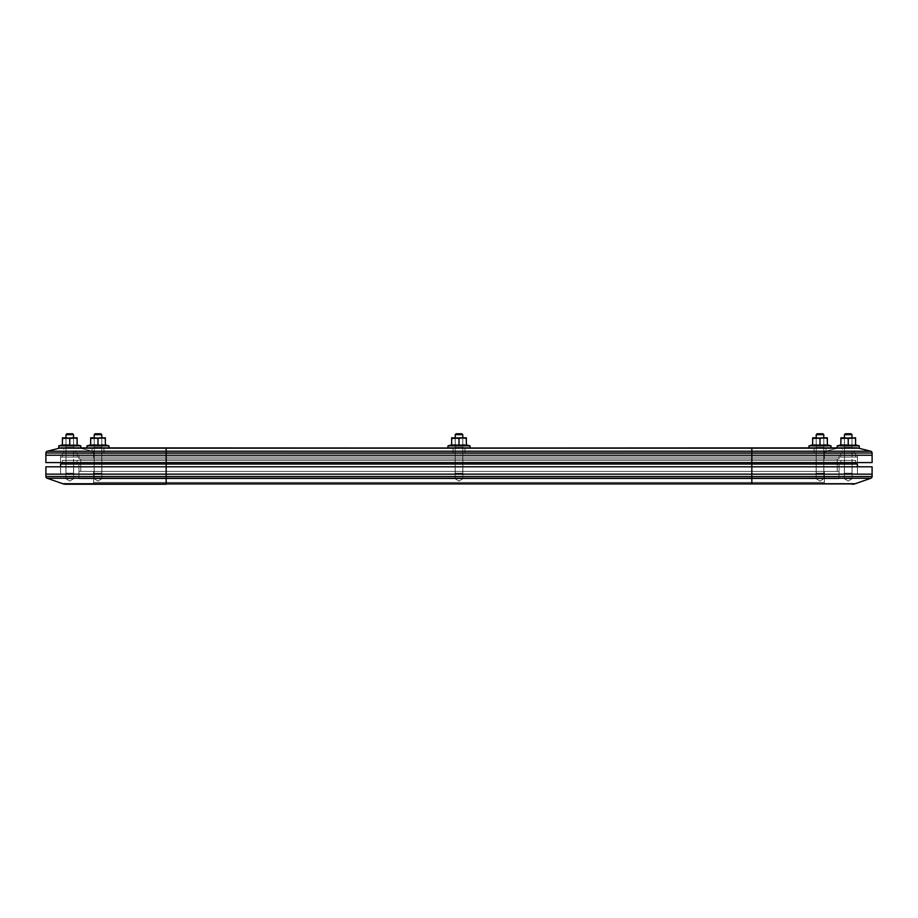 <?xml version="1.0" encoding="UTF-8"?>
<svg xmlns="http://www.w3.org/2000/svg" width="918" height="918" viewBox="0 0 918 918"><rect width="100%" height="100%" fill="white"/><g stroke="black" fill="none" stroke-linecap="round" stroke-linejoin="round"><path stroke-width="0.69" stroke-dasharray="4.59 3.44" d="M852.088 478.737L844.376 478.737L844.376 460.377L852.088 460.377L852.088 478.737L848.232 481.055L844.376 478.737L852.088 478.737L844.376 478.737L848.232 481.055L852.088 478.737L852.088 460.377L844.376 460.377L852.088 460.377L844.376 460.377L844.376 478.737L852.088 478.737M73.624 478.737L65.912 478.737L65.912 460.377L73.624 460.377L73.624 478.737L69.768 481.055L65.912 478.737L73.624 478.737L65.912 478.737L69.768 481.055L73.624 478.737L73.624 460.377L65.912 460.377L73.624 460.377L65.912 460.377L65.912 478.737L73.624 478.737M462.856 478.737L455.144 478.737L455.144 460.377L462.856 460.377L462.856 478.737L459 481.055L455.144 478.737L462.856 478.737L455.144 478.737L455.144 460.377L462.856 460.377L462.856 478.737L459 481.055L455.144 478.737L462.856 478.737L455.144 478.737L459 481.055L462.856 478.737L462.856 460.377L455.144 460.377L462.856 460.377L455.144 460.377L462.856 460.377L455.144 460.377L455.144 478.737L462.856 478.737L455.144 478.737L459 481.055L462.856 478.737L462.856 460.377L455.144 460.377L455.144 478.737L462.856 478.737M101.852 478.737L94.141 478.737L94.141 460.377L101.852 460.377L101.852 478.737L97.996 481.055L94.141 478.737L101.852 478.737L94.141 478.737L94.141 460.377L101.852 460.377L101.852 478.737L97.996 481.055L94.141 478.737L101.852 478.737L94.141 478.737L97.996 481.055L101.852 478.737L101.852 460.377L94.141 460.377L101.852 460.377L94.141 460.377L101.852 460.377L94.141 460.377L94.141 478.737L101.852 478.737L94.141 478.737L97.996 481.055L101.852 478.737L101.852 460.377L94.141 460.377L94.141 478.737L101.852 478.737M823.859 478.737L816.148 478.737L816.148 460.377L823.859 460.377L823.859 478.737L820.004 481.055L816.148 478.737L823.859 478.737L816.148 478.737L816.148 460.377L823.859 460.377L823.859 478.737L820.004 481.055L816.148 478.737L823.859 478.737L816.148 478.737L820.004 481.055L823.859 478.737L823.859 460.377L816.148 460.377L823.859 460.377L816.148 460.377L823.859 460.377L816.148 460.377L816.148 478.737L823.859 478.737L816.148 478.737L820.004 481.055L823.859 478.737L823.859 460.377L816.148 460.377L816.148 478.737L823.859 478.737M166.158 483.729L62.791 483.729L47.128 478.255A1.836 1.836 0 0 1 45.9 476.511L166.158 476.511L166.158 478.255L166.158 476.511L751.842 476.511L751.842 478.255L751.842 476.511L872.1 476.511A1.836 1.836 0 0 1 870.872 478.255L47.128 478.255A1.836 1.836 0 0 1 45.9 476.511L45.9 474.147L857.412 474.147L857.412 466.803L751.842 466.803L751.842 474.147L751.842 466.803L751.842 474.147L751.842 466.803L166.158 466.803L166.158 474.147L166.158 466.803L166.158 474.147L751.842 474.147L751.842 466.803L60.588 466.803L60.588 474.147L166.158 474.147L166.158 466.803L166.158 474.147L792.245 474.147L60.588 474.147L60.588 466.803L60.588 474.147L872.1 474.147L872.1 466.803L872.1 474.147L45.9 474.147L751.842 474.147L751.842 466.803L872.1 466.803L60.588 466.803L60.588 474.147L166.158 474.147L60.588 474.147L60.588 464.049L751.842 464.049L751.842 482.409L166.158 482.409L166.158 478.737L839.052 478.737L839.052 464.049L751.842 464.049L840.888 464.049L840.888 460.377L751.842 460.377L751.842 478.737L93.636 478.737L93.636 482.409L93.636 478.737L93.636 482.409L166.158 482.409L166.158 464.049L855.576 464.049L855.576 460.377L853.579 460.377L855.576 460.377L855.576 462.58L855.576 460.377L751.842 460.377L751.842 464.049L78.948 464.049L78.948 478.737L78.948 464.049L78.948 478.737L166.158 478.737L166.158 482.409L93.636 482.409L93.636 478.737L166.158 478.737L166.158 460.377L751.842 460.377L751.842 462.58L751.842 460.377L77.112 460.377L77.112 464.049L77.112 460.377L77.112 464.049L166.158 464.049L166.158 460.377L166.158 462.58L166.158 460.377L62.424 460.377L62.424 464.049L166.158 464.049L166.158 482.409L751.842 482.409L751.842 478.737L78.948 478.737L78.948 464.049L166.158 464.049L77.112 464.049L77.112 460.377L166.158 460.377L166.158 464.049L62.424 464.049L62.424 460.377L166.158 460.377L166.158 464.049L857.412 464.049L857.412 474.147L751.842 474.147L751.842 464.049L857.412 464.049L857.412 474.147L857.412 466.803L855.381 466.803L857.412 466.803L857.412 474.147L855.381 474.147L857.412 474.147L857.412 466.803L857.412 474.147L751.842 474.147L872.1 474.147L872.1 476.511L751.842 476.511L751.842 474.147L166.158 474.147L166.158 464.049L751.842 464.049L751.842 460.377L855.576 460.377L855.576 464.049L751.842 464.049L751.842 460.377L840.888 460.377L840.888 464.049L751.842 464.049L839.052 464.049L839.052 478.737L751.842 478.737L751.842 464.049L751.842 476.511L166.158 476.511L166.158 474.147L751.842 474.147L751.842 466.803L751.842 474.147L857.412 474.147L857.412 466.803L166.158 466.803L166.158 474.147L60.588 474.147L60.588 464.049L166.158 464.049L166.158 460.377L751.842 460.377L751.842 464.049L166.158 464.049L751.842 464.049L751.842 460.377L166.158 460.377L166.158 478.737L824.364 478.737L824.364 482.409L751.842 482.409L751.842 464.049L166.158 464.049L166.158 476.511L45.9 476.511L45.9 474.147L166.158 474.147L166.158 466.803L45.9 466.803L166.158 466.803L60.588 466.803L60.588 474.147L60.588 466.803L751.842 466.803L166.158 466.803L166.158 474.147L872.1 474.147L872.1 476.511A1.836 1.836 0 0 1 870.872 478.255L855.209 483.729L751.842 483.729L751.842 478.255L870.872 478.255L855.209 483.729L166.158 483.729L166.158 478.255L751.842 478.255L751.842 484.245L65.821 484.245L826.2 484.245L62.791 483.729L47.128 478.255L166.158 478.255L166.158 483.729L751.842 483.729M824.364 482.409L824.364 478.737L751.842 478.737L751.842 482.409L824.364 482.409L824.364 478.737L839.052 478.737L839.052 464.049L837.377 464.049L839.052 464.049L839.052 478.737L78.948 478.737L824.364 478.737L824.364 482.409L751.842 482.409L751.842 484.245L166.158 484.245L826.2 484.245A1.836 1.836 0 0 1 824.364 482.409A1.836 1.836 0 0 0 826.2 484.245A1.836 1.836 0 0 1 824.364 482.409A1.836 1.836 0 0 0 826.2 484.245L751.842 484.245L751.842 482.409L166.158 482.409L166.158 484.245L166.158 482.409L93.636 482.409A1.836 1.836 0 0 1 91.8 484.245L166.158 484.245L166.158 482.409L824.364 482.409M792.245 474.147L855.381 474.147L792.245 474.147M855.576 464.049L62.424 464.049L855.576 464.049M853.579 460.377L62.424 460.377L853.579 460.377M840.888 460.377L77.112 460.377L840.888 460.377L840.888 464.049L840.888 460.377M751.842 464.049L77.112 464.049L751.842 464.049M751.842 484.245L852.179 484.245L751.842 484.245L751.842 482.409L751.842 484.245L91.8 484.245A1.836 1.836 0 0 0 93.636 482.409A1.836 1.836 0 0 1 91.8 484.245A1.836 1.836 0 0 0 93.636 482.409L166.158 482.409L166.158 484.245M852.179 484.245A9.18 9.18 0 0 0 855.209 483.729M62.791 483.729A9.18 9.18 0 0 0 65.821 484.245M772.44 466.803L855.381 466.803L772.44 466.803M45.9 474.147L45.9 466.803L45.9 474.147M166.158 478.737L839.052 478.737L78.948 478.737L751.842 478.737L166.158 478.737L166.158 471.393L78.948 471.393L839.052 471.393L78.948 471.393L78.948 478.737L166.158 478.737L78.948 478.737L78.948 471.393L78.948 478.737L78.948 471.393L166.158 471.393L166.158 478.737L765.991 478.737L751.842 478.737L751.842 471.393L166.158 471.393L166.158 478.737L166.158 471.393L839.052 471.393L839.052 478.737L751.842 478.737L751.842 471.393L751.842 478.737L839.052 478.737L839.052 471.393L839.052 478.737L839.052 471.393L751.842 471.393L751.842 478.737L166.158 478.737L166.158 471.393L824.364 471.393L824.364 478.737L751.842 478.737L751.842 471.393L751.842 478.737L824.364 478.737L824.364 471.393L824.364 478.737L824.364 471.393L751.842 471.393L751.842 478.737L166.158 478.737L166.158 471.393L93.636 471.393L152.009 471.393L93.636 471.393L93.636 478.737L166.158 478.737L93.636 478.737L93.636 471.393L93.636 478.737L93.636 471.393L166.158 471.393L166.158 478.737L751.842 478.737L751.842 471.393L166.158 471.393L166.158 478.737M854.199 453.4L842.265 453.4L842.265 447.892L854.199 447.892L854.199 453.4L854.199 447.892L842.265 447.892L854.199 447.892L842.265 447.892L842.265 453.4L854.199 453.4M464.967 453.4L453.033 453.4L453.033 447.892L464.967 447.892L464.967 453.4L453.033 453.4L453.033 447.892L464.967 447.892L464.967 453.4L463.223 453.4L464.967 453.4L464.967 447.892L453.033 447.892L464.967 447.892L453.033 447.892L464.967 447.892L453.033 447.892L453.033 453.4L464.967 453.4L464.967 447.892L453.033 447.892L453.033 453.4L464.967 453.4M825.97 453.4L814.036 453.4L814.036 447.892L825.97 447.892L825.97 453.4L814.036 453.4L814.036 447.892L825.97 447.892L825.97 453.4L824.215 453.4L825.97 453.4L825.97 447.892L814.036 447.892L825.97 447.892L814.036 447.892L825.97 447.892L814.036 447.892L814.036 453.4L825.97 453.4L825.97 447.892L814.036 447.892L814.036 453.4L825.97 453.4M103.963 453.4L92.029 453.4L92.029 447.892L103.963 447.892L103.963 453.4L92.029 453.4L92.029 447.892L103.963 447.892L103.963 453.4L102.219 453.4L103.963 453.4L103.963 447.892L92.029 447.892L103.963 447.892L92.029 447.892L103.963 447.892L92.029 447.892L92.029 453.4L103.963 453.4L103.963 447.892L92.029 447.892L92.029 453.4L103.963 453.4M75.735 453.4L63.801 453.4L63.801 447.892L75.735 447.892L75.735 453.4L75.735 447.892L63.801 447.892L75.735 447.892L63.801 447.892L63.801 453.4L75.735 453.4M751.842 448.168L858.514 448.168L870.712 451.22A1.836 1.836 0 0 1 872.1 452.999L872.1 455.236L751.842 455.236L751.842 452.999L872.1 452.999L872.1 455.236L751.842 455.236L751.842 452.999L824.364 452.999L824.364 455.236L751.842 455.236L839.052 455.236L839.052 457.072L751.842 457.072L751.842 455.236L857.412 455.236L857.412 457.072L751.842 457.072L751.842 453.4L840.796 453.4L840.796 457.072L751.842 457.072L751.842 453.4L855.668 453.4L855.668 457.072L751.842 457.072L751.842 455.236L166.158 455.236L166.158 452.999L751.842 452.999L751.842 455.236L751.842 452.999L166.158 452.999L166.158 455.236L751.842 455.236L166.158 455.236L166.158 457.072L751.842 457.072L751.842 455.236L751.842 457.072L166.158 457.072L166.158 453.4L751.842 453.4L751.842 457.072L751.842 453.4L166.158 453.4L166.158 457.072L751.842 457.072L166.158 457.072L166.158 455.236L751.842 455.236L45.9 455.236L45.9 452.999L166.158 452.999L166.158 455.236L93.636 455.236L93.636 452.999L166.158 452.999L166.158 457.072L78.948 457.072L78.948 455.236L166.158 455.236L166.158 457.072L77.204 457.072L77.204 453.4L166.158 453.4L166.158 457.072L62.332 457.072L62.332 453.4L166.158 453.4L166.158 457.072L60.588 457.072L60.588 455.236L166.158 455.236L166.158 452.999L93.636 452.999L93.636 455.236L93.636 452.999L93.636 455.236L166.158 455.236L78.948 455.236L78.948 457.072L78.948 455.236L78.948 457.072L166.158 457.072L166.158 455.236L60.588 455.236L60.588 457.072L60.588 455.236L60.588 457.072L166.158 457.072L166.158 453.4L77.204 453.4L77.204 457.072L77.204 453.4L77.204 457.072L166.158 457.072L166.158 453.4L62.332 453.4L62.332 457.072L62.332 453.4L62.332 457.072L166.158 457.072L166.158 452.999L751.842 452.999L751.842 457.072L166.158 457.072L166.158 455.236L751.842 455.236L166.158 455.236L166.158 457.072L751.842 457.072L751.842 453.4L166.158 453.4L166.158 457.072L166.158 453.4L751.842 453.4L751.842 457.072L166.158 457.072L751.842 457.072L751.842 455.236L824.364 455.236L824.364 452.999L751.842 452.999L751.842 457.072L839.052 457.072L839.052 455.236L751.842 455.236L751.842 457.072L840.796 457.072L840.796 453.4L751.842 453.4L751.842 457.072L855.668 457.072L855.668 453.4L751.842 453.4L751.842 457.072L857.412 457.072L857.412 455.236L45.9 455.236L857.412 455.236L78.948 455.236L824.353 455.236L824.364 452.999L824.364 455.236L45.9 455.236L45.9 452.999A1.836 1.836 0 0 1 47.288 451.22L59.486 448.168L858.514 448.168L870.712 451.22L751.842 451.22L751.842 448.168L837.95 448.168L825.752 451.22L751.842 451.22L751.842 448.168L751.842 451.22L166.158 451.22L166.158 448.168L166.158 451.22L751.842 451.22L751.842 448.168L166.158 448.168L166.158 451.22L47.288 451.22L166.158 451.22L92.248 451.22L80.05 448.168L166.158 448.168L166.158 451.22L166.158 448.168L80.05 448.168L92.248 451.22L80.05 448.168L92.248 451.22L166.158 451.22L166.158 448.168L751.842 448.168L751.842 451.22L92.248 451.22A1.836 1.836 0 0 1 93.636 452.999L166.158 452.999L166.158 451.22L166.158 452.999L751.842 452.999L751.842 451.22L825.752 451.22L837.95 448.168L751.842 448.168L751.842 451.22L166.158 451.22L166.158 452.999L93.636 452.999A1.836 1.836 0 0 0 92.248 451.22A1.836 1.836 0 0 1 93.636 452.999A1.836 1.836 0 0 0 92.248 451.22L751.842 451.22L751.842 452.999L824.364 452.999A1.836 1.836 0 0 1 825.752 451.22L837.95 448.168L825.752 451.22L751.842 451.22L751.842 452.999L166.158 452.999L166.158 451.22L166.158 452.999L45.9 452.999A1.836 1.836 0 0 1 47.288 451.22L59.486 448.168L856.287 447.892L77.823 447.892L837.95 448.168A9.18 9.18 0 0 1 840.177 447.892L751.842 447.892L840.177 447.892A9.18 9.18 0 0 0 837.95 448.168L77.823 447.892A9.18 9.18 0 0 1 80.05 448.168A9.18 9.18 0 0 0 77.823 447.892L751.842 447.892L166.158 448.168M166.158 447.892L751.842 447.892M92.305 447.892L109.013 447.892L86.98 447.892L86.98 445.873L109.013 445.873L86.98 445.873L86.98 447.892L109.013 447.892L109.013 445.873L86.98 445.873L109.013 445.873L105.34 445.196L105.34 438.448L105.34 445.196L103.504 444.966L105.34 445.196L103.504 444.966L105.34 445.196L105.34 437.84L105.34 445.196L109.013 445.873L86.98 445.873L90.653 444.886L86.98 445.873L109.013 445.873L109.013 447.892L87.199 447.892L100.154 447.892M824.605 437.84L820.004 438.448L820.004 445.196L821.84 444.966L812.659 445.196L820.004 445.196L820.004 438.448L816.332 437.794L825.523 437.966L814.805 437.794L820.004 438.448L827.347 437.794L820.004 438.448L820.004 445.196L820.004 438.448L812.659 437.794L827.347 437.794L827.347 445.196L827.347 438.448L816.332 437.794L827.347 437.794L812.659 438.448L812.659 445.196L808.987 445.873L831.019 445.873L808.987 445.873L808.987 447.892L831.019 447.892L831.019 445.873L808.987 445.873L831.019 445.873L831.019 447.892L808.987 447.892L825.695 447.892M824.364 455.236L751.842 455.236L839.052 455.236L839.052 457.072L839.052 455.236L813.509 455.236L824.364 455.236L824.364 458.908L78.948 458.908L824.364 458.908L751.842 458.908L751.842 455.236L60.588 455.236L751.842 455.236L166.158 455.236L166.158 462.58L45.9 462.58L45.9 455.236L45.9 462.58L857.412 462.58L166.158 462.58L166.158 455.236L166.158 462.58L60.588 462.58L751.842 462.58L751.842 455.236L857.412 455.236L857.412 457.072L60.588 457.072L857.412 457.072L857.412 455.236L751.842 455.236L872.1 455.236L60.588 455.236L60.588 462.58L60.588 455.236L60.588 462.58L60.588 455.236L166.158 455.236L166.158 462.58L166.158 455.236L166.158 462.58L751.842 462.58L751.842 455.236L166.158 455.236L857.412 455.236L857.412 462.58L751.842 462.58L751.842 455.236L751.842 462.58L751.842 455.236L751.842 462.58L857.412 462.58L857.412 455.236L857.412 462.58L857.412 455.236L78.948 455.236L822.976 455.236L78.948 455.236L78.948 458.908L166.158 458.908L166.158 455.236L166.158 458.908L78.948 458.908L78.948 455.236L78.948 458.908L78.948 455.236L166.158 455.236L166.158 458.908L751.842 458.908L751.842 455.236L839.052 455.236L839.052 458.908L751.842 458.908L839.052 458.908L839.052 455.236L839.052 458.908L839.052 455.236L751.842 455.236L751.842 458.908L166.158 458.908L166.158 455.236L751.842 455.236L751.842 458.908L751.842 455.236L824.364 455.236L824.364 458.908L824.364 455.236L751.842 455.236L751.842 458.908L824.364 458.908L824.364 455.236M840.796 457.072L840.796 453.4L840.796 457.072M855.668 453.4L62.332 453.4L855.668 453.4L855.668 457.072L855.668 453.4M840.796 453.4L77.204 453.4L840.796 453.4M751.842 457.072L62.332 457.072L751.842 457.072M61.713 447.892A9.18 9.18 0 0 0 59.486 448.168M858.514 448.168A9.18 9.18 0 0 0 856.287 447.892M824.364 452.999A1.836 1.836 0 0 1 825.752 451.22A1.836 1.836 0 0 0 824.364 452.999L751.842 452.999L751.842 451.22L825.752 451.22A1.836 1.836 0 0 0 824.364 452.999M751.842 452.999L166.158 452.999L166.158 451.22L751.842 451.22L751.842 452.999L751.842 451.22L870.712 451.22A1.836 1.836 0 0 1 872.1 452.999L751.842 452.999M872.1 462.58L751.842 462.58L872.1 462.58L872.1 455.236L872.1 462.58M93.636 455.236L152.009 455.236L93.636 455.236L93.636 458.908L166.158 458.908L166.158 455.236L751.842 455.236L751.842 458.908L166.158 458.908L166.158 455.236L93.636 455.236L93.636 458.908L93.636 455.236L166.158 455.236L166.158 458.908L93.636 458.908L93.636 455.236M751.842 455.236L166.158 455.236L166.158 458.908L751.842 458.908L751.842 455.236M855.576 444.966L855.576 438.448L855.576 444.966M842.724 444.966L840.888 445.196L840.888 438.448L844.56 437.794L840.888 437.794L848.232 438.448L851.904 437.794L848.232 438.448L844.56 437.794L855.576 437.794L840.888 438.448L840.888 445.196L855.576 445.196L848.232 445.196L848.232 438.448L848.232 445.196L844.434 444.886M844.434 447.364L852.948 447.892L843.516 447.892L844.434 447.364L844.434 438.322L843.516 437.794L852.948 437.794L844.434 438.322L852.03 438.322L852.03 447.364L844.434 447.364L852.03 447.364L852.03 438.322L844.434 438.322L844.434 447.364L843.516 447.892L848.232 447.892L837.216 447.892L852.948 447.892L843.516 447.892L852.948 447.892L844.434 447.364M843.516 437.794L852.948 437.794L843.516 437.794M837.216 447.892L856.024 447.892M855.576 437.794L855.576 438.448M859.248 445.873L837.216 445.873L859.248 445.873M844.445 473.229L845.363 474.147L851.101 474.147L852.019 473.229L844.445 473.229L852.019 473.229L852.019 437.794L852.019 473.229L844.445 473.229L844.445 437.794L844.445 473.229L852.019 473.229L851.101 474.147L845.363 474.147L851.055 474.147L845.363 474.147L844.445 473.229M844.445 434.673L852.019 434.673L844.445 434.673M851.101 433.755L845.363 433.755L851.101 433.755M816.205 447.364L824.708 447.892L815.287 447.892L816.205 447.364L816.205 438.322L823.79 438.322L823.79 447.364L816.205 447.364L823.79 447.364L823.79 438.322L816.205 438.322L816.205 447.364L815.287 447.892L824.708 447.892L815.287 447.892L824.708 447.892L815.287 447.892L816.205 447.364L816.205 438.322L824.708 437.794L815.287 437.794L824.708 437.794L816.205 438.322L823.79 438.322L823.79 447.364L816.205 447.364L823.79 447.364L823.79 438.322L816.205 438.322L816.205 447.364L815.287 447.892L824.708 447.892L815.287 447.892L824.708 447.892L816.205 447.364M820.921 437.794L824.708 437.794L820.921 437.794M831.019 447.892L817.846 447.892M827.347 444.886L825.511 444.966L827.347 445.196L825.511 444.966L827.347 445.196L827.347 437.84L827.347 445.196L831.019 445.873L827.347 444.886M823.79 444.886L814.495 444.966L820.004 445.196L820.004 438.448L820.004 445.196L825.511 444.966M812.659 438.448L812.659 445.196L812.659 437.966L812.659 445.196L812.659 438.448L814.473 437.966L812.659 438.448L814.473 437.966L812.659 438.448L812.659 445.196L814.495 444.966L808.987 445.873L831.019 445.873L808.987 445.873L808.987 447.892M466.344 444.966L466.344 438.448L466.344 445.196L464.508 444.966L466.344 445.196L464.508 444.966L466.344 445.196L466.344 437.84L466.344 444.966M463.601 437.84L459 438.448L459 445.196L460.836 444.966L451.656 445.196L459 445.196L459 438.448L453.469 437.966L466.344 437.794L464.198 437.794L466.344 437.794L466.344 438.448L453.802 437.794L459 438.448L464.198 437.794L459 438.448L459 445.196L459 438.448L451.656 437.794L466.344 438.448L462.672 437.794L451.656 438.448L451.656 445.196L447.984 445.873L470.016 445.873L447.984 445.873L447.984 447.892L470.016 447.892L451.208 447.892M455.202 447.364L463.716 447.892L454.284 447.892L455.202 447.364L455.202 438.322L462.798 438.322L462.798 447.364L455.202 447.364L462.798 447.364L462.798 438.322L455.202 438.322L455.202 447.364L454.284 447.892L463.716 447.892L454.284 447.892L463.716 447.892L454.284 447.892L455.202 447.364L455.202 438.322L463.716 437.794L454.284 437.794L463.716 437.794L455.202 438.322L462.798 438.322L462.798 447.364L455.202 447.364L462.798 447.364L462.798 438.322L455.202 438.322L455.202 447.364L454.284 447.892L459 447.892L452.884 447.892L463.716 447.892L454.284 447.892L463.716 447.892L455.202 447.364M459.918 437.794L463.716 437.794L459.918 437.794M466.792 447.892L447.984 447.892L447.984 445.873L470.016 445.873L447.984 445.873L451.656 445.196L451.656 437.794L451.656 445.196L451.656 437.966L451.656 445.196L455.328 444.886L451.656 445.196L451.656 438.448L453.469 437.966L451.656 438.448M462.798 444.886L455.328 444.886L459 445.196L459 438.448L459 445.196L464.508 444.966M454.399 437.84L466.344 437.978M90.653 445.196L105.34 445.196L97.996 445.196L97.996 438.448L97.996 445.196L99.832 444.966L90.653 445.196L90.653 438.448L90.653 445.196L92.488 444.966L90.653 445.196L90.653 437.794L94.325 437.794L90.653 437.794L90.653 445.196L94.325 444.886L90.653 445.196L90.653 437.966L90.653 445.196M102.609 437.84L97.996 438.448L97.996 445.196L97.996 438.448L94.325 437.794L105.34 437.794L103.195 437.794L105.34 437.794L105.34 438.448L92.81 437.794L97.996 438.448L103.195 437.794L97.996 438.448L94.325 437.794L105.34 438.448L94.325 437.794L105.34 437.794L93.292 437.794L102.713 437.794L101.795 438.322L101.795 447.364L94.21 447.364L94.21 438.322L101.795 438.322L94.21 438.322L94.21 447.364L101.795 447.364L101.795 438.322L102.713 437.794L90.653 438.448M98.915 437.794L93.292 437.794L98.915 437.794M93.292 447.892L102.713 447.892L93.292 447.892L102.713 447.892L93.292 447.892L102.713 447.892L93.292 447.892L102.713 447.892L94.21 447.364L94.21 438.322L101.795 438.322L101.795 447.364L101.795 438.322L94.21 438.322L94.21 447.364L101.795 447.364L93.292 447.892M101.795 444.886L97.996 445.196L97.996 438.448L97.996 445.196L94.21 444.886L103.504 444.966M93.395 437.84L105.34 437.978M58.752 447.892L61.976 447.892M77.112 444.966L77.112 438.448L77.112 444.966M64.26 444.966L62.424 445.196L62.424 438.448L66.096 437.794L62.424 437.794L69.768 438.448L73.44 437.794L69.768 438.448L66.096 437.794L77.112 437.794L62.424 438.448L62.424 445.196L77.112 445.196L69.768 445.196L69.768 438.448L69.768 445.196L65.97 444.886M73.566 438.322L65.052 437.794L74.484 437.794L73.566 438.322L73.566 447.364L65.97 447.364L65.97 438.322L73.566 438.322L65.97 438.322L65.97 447.364L73.566 447.364L73.566 438.322L74.484 437.794L65.052 437.794L74.392 437.794L65.052 437.794L73.566 438.322M65.052 447.892L74.484 447.892L65.052 447.892M77.112 437.794L77.112 438.448M80.784 445.873L58.752 445.873L80.784 445.873M92.81 437.794L90.905 437.794L92.81 437.794M93.292 437.794L102.713 437.794L93.292 437.794M470.016 447.892L470.016 445.873L466.344 444.886L470.016 445.873L447.984 445.873L470.016 445.873L470.016 447.892L447.984 447.892M453.802 437.794L451.908 437.794L453.802 437.794M454.284 437.794L463.716 437.794L454.284 437.794M465.116 447.892L461.146 447.892L465.116 447.892M814.805 437.794L812.912 437.794L814.805 437.794M815.287 437.794L824.708 437.794L815.287 437.794M830.801 447.892L822.149 447.892L830.801 447.892M815.391 437.84L827.347 437.978M816.205 473.229L817.123 474.147L822.872 474.147L823.79 473.229L816.205 473.229L823.79 473.229L823.79 437.794L823.79 473.229L816.205 473.229L816.205 437.794L816.205 473.229L823.79 473.229L822.872 474.147L817.123 474.147L822.815 474.147L817.123 474.147L816.205 473.229L817.123 474.147L822.872 474.147L823.79 473.229L816.205 473.229L823.79 473.229L823.79 434.673L816.205 434.673L823.79 434.673L822.872 433.755L817.123 433.755L822.872 433.755L817.123 433.755L816.205 434.673L823.79 434.673L816.205 434.673L816.205 473.229L816.205 434.673L823.79 434.673L823.79 473.229L816.205 473.229L823.79 473.229L822.872 474.147L817.123 474.147L822.815 474.147L817.123 474.147L816.205 473.229M455.213 473.229L456.131 474.147L461.869 474.147L462.787 473.229L455.213 473.229L462.787 473.229L462.787 437.794L462.787 473.229L455.213 473.229L455.213 437.794L455.213 473.229L462.787 473.229L461.869 474.147L456.131 474.147L461.823 474.147L456.131 474.147L455.213 473.229L456.131 474.147L461.869 474.147L462.787 473.229L455.213 473.229L462.787 473.229L462.787 434.673L455.213 434.673L462.787 434.673L461.869 433.755L456.131 433.755L461.869 433.755L456.131 433.755L455.213 434.673L462.787 434.673L455.213 434.673L455.213 473.229L455.213 434.673L462.787 434.673L462.787 473.229L455.213 473.229L462.787 473.229L461.869 474.147L456.131 474.147L461.823 474.147L456.131 474.147L455.213 473.229M94.21 473.229L95.128 474.147L100.877 474.147L101.795 473.229L94.21 473.229L101.795 473.229L101.795 437.794L101.795 473.229L94.21 473.229L94.21 437.794L94.21 473.229L101.795 473.229L100.877 474.147L95.128 474.147L100.819 474.147L95.128 474.147L94.21 473.229L95.128 474.147L100.877 474.147L101.795 473.229L94.21 473.229L101.795 473.229L101.795 434.673L94.21 434.673L101.795 434.673L100.877 433.755L95.128 433.755L100.877 433.755L95.128 433.755L94.21 434.673L101.795 434.673L94.21 434.673L94.21 473.229L94.21 434.673L101.795 434.673L101.795 473.229L94.21 473.229L101.795 473.229L100.877 474.147L95.128 474.147L100.819 474.147L95.128 474.147L94.21 473.229M65.981 473.229L66.899 474.147L72.637 474.147L73.555 473.229L65.981 473.229L73.555 473.229L73.555 437.794L73.555 473.229L65.981 473.229L65.981 437.794L65.981 473.229L73.555 473.229L72.637 474.147L66.899 474.147L72.591 474.147L66.899 474.147L65.981 473.229M65.981 434.673L73.555 434.673L65.981 434.673M72.637 433.755L66.899 433.755L72.637 433.755M100.877 433.755L95.128 433.755L100.877 433.755L101.795 434.673L94.21 434.673L95.128 433.755L100.877 433.755M461.869 433.755L456.131 433.755L461.869 433.755L462.787 434.673L455.213 434.673L456.131 433.755L461.869 433.755M822.872 433.755L817.123 433.755L822.872 433.755L823.79 434.673L816.205 434.673L817.123 433.755L822.872 433.755M837.216 471.393L837.216 458.908L751.842 458.908L751.842 471.393L166.158 471.393L166.158 458.908L751.842 458.908L751.842 471.393L751.842 458.908L80.784 458.908L80.784 471.393L166.158 471.393L166.158 458.908L166.158 471.393L80.784 471.393L80.784 458.908L80.784 471.393L80.784 458.908L166.158 458.908L166.158 471.393L751.842 471.393L751.842 458.908L837.216 458.908L837.216 471.393L837.216 458.908L837.216 471.393L80.784 471.393L837.216 471.393M837.216 458.908L80.784 458.908L837.216 458.908"/><path stroke-width="1.38" d="M60.588 466.803L60.588 464.049L60.588 466.803M62.424 464.049L62.424 462.58L62.424 464.049M62.791 483.729L47.128 478.255L62.791 483.729L166.158 483.729L166.158 478.255L47.128 478.255A1.836 1.836 0 0 1 45.9 476.511L45.9 474.147L45.9 476.511L166.158 476.511L166.158 474.147L45.9 474.147L166.158 474.147L166.158 476.511L751.842 476.511L751.842 474.147L48.206 474.147L751.842 474.147L751.842 476.511L872.1 476.511L872.1 474.147L166.158 474.147L166.158 464.049L60.588 464.049L166.158 464.049L166.158 462.58L166.158 466.803L751.842 466.803L751.842 464.049L166.158 464.049L751.842 464.049L751.842 462.58L751.842 466.803L872.1 466.803L751.842 466.803L751.842 474.147L872.1 474.147L775.308 474.147L872.1 474.147L872.1 466.803L872.1 476.511A1.836 1.836 0 0 1 870.872 478.255L166.158 478.255L166.158 483.729L751.842 483.729L751.842 478.255L751.842 483.729L855.209 483.729L870.872 478.255A1.836 1.836 0 0 0 872.1 476.511L751.842 476.511L751.842 478.255L870.872 478.255L855.209 483.729A9.18 9.18 0 0 1 852.179 484.245A9.18 9.18 0 0 0 855.209 483.729L62.791 483.729A9.18 9.18 0 0 0 65.821 484.245L166.158 484.245L65.821 484.245A9.18 9.18 0 0 1 62.791 483.729M857.412 464.049L751.842 464.049L857.412 464.049L857.412 466.803L857.412 464.049M855.576 464.049L855.576 462.58L855.576 464.049M166.158 478.255L751.842 478.255L751.842 476.511L166.158 476.511L166.158 478.255L166.158 476.511L45.9 476.511A1.836 1.836 0 0 0 47.128 478.255L166.158 478.255M45.9 466.803L751.842 466.803L751.842 474.147L166.158 474.147L166.158 466.803L45.9 466.803L45.9 474.147L45.9 466.803M825.695 447.892L166.158 448.168L858.514 448.168A9.18 9.18 0 0 0 856.287 447.892A9.18 9.18 0 0 1 858.514 448.168L870.712 451.22L751.842 451.22L751.842 452.999L751.842 451.22L166.158 451.22L166.158 452.999L166.158 451.22L47.288 451.22A1.836 1.836 0 0 0 45.9 452.999L872.1 452.999A1.836 1.836 0 0 0 870.712 451.22L858.514 448.168L751.842 448.168L751.842 451.22L870.712 451.22A1.836 1.836 0 0 1 872.1 452.999L872.1 462.58L751.842 462.58L751.842 455.236L751.842 462.58L872.1 462.58L872.1 455.236L166.158 455.236L872.1 455.236L872.1 452.999L751.842 452.999L751.842 455.236L166.158 455.236L166.158 462.58L751.842 462.58L45.9 462.58L45.9 455.236L45.9 462.58L166.158 462.58L166.158 455.236L45.9 455.236L751.842 455.236L751.842 452.999L166.158 452.999L166.158 455.236L45.9 455.236L45.9 452.999L45.9 455.236L166.158 455.236L166.158 452.999L45.9 452.999A1.836 1.836 0 0 1 47.288 451.22L59.486 448.168L47.288 451.22L166.158 451.22L166.158 448.168L59.486 448.168A9.18 9.18 0 0 1 61.713 447.892A9.18 9.18 0 0 0 59.486 448.168L166.158 448.168L166.158 451.22L751.842 451.22L751.842 448.168L92.305 447.892M100.154 447.892L86.98 447.892L86.98 445.873L90.653 444.886L86.98 445.873L109.013 445.873L109.013 447.892L109.013 445.873L86.98 445.873L86.98 447.892L61.713 447.892L751.842 448.168L856.287 447.892L831.019 447.892L831.019 445.873L808.987 445.873L808.987 447.892L831.019 447.892L817.846 447.892M837.216 447.892L837.216 445.873L840.888 444.886L837.216 445.873L859.248 445.873L859.248 447.892L859.248 445.873L837.216 445.873L837.216 447.892L856.024 447.892M843.642 444.909L840.888 445.196L840.888 438.448L855.576 437.794L855.576 445.196L840.888 445.196L840.888 437.794L848.232 438.448L848.232 445.196L844.56 444.886M859.248 445.873L855.576 444.886L859.248 445.873M855.576 437.966L855.576 445.196L848.232 445.196L848.232 438.448L851.904 437.794L855.576 438.448L855.576 437.794L855.576 438.448L851.904 437.794L840.888 438.448L840.888 437.794L840.991 438.414M843.631 437.84L840.888 437.84M855.576 437.84L848.232 438.448L844.56 437.794M852.019 434.673L851.101 433.755L845.363 433.755L844.445 434.673L852.019 434.673L844.445 434.673L844.445 437.794L844.445 434.673L845.363 433.755L851.101 433.755L852.019 434.673L852.019 437.794L852.019 434.673M814.495 444.966L812.659 445.196L812.659 438.448L827.347 437.794L827.347 445.196L812.659 445.196L812.659 437.794L820.004 438.448L820.004 445.196L815.413 444.909M808.987 447.892L808.987 445.873L812.659 444.886L808.987 445.873L831.019 445.873L827.347 444.886L831.019 445.873L831.019 447.892M827.347 438.448L827.347 445.196L820.004 445.196L820.004 438.448L823.675 437.794L827.347 438.448L827.347 437.794L827.347 438.448L824.605 437.84L827.347 438.448L827.347 437.794L824.605 437.84M825.511 444.966L823.675 444.886M816.332 437.794L820.004 438.448L823.675 437.794L812.659 438.448L812.659 437.794L812.659 438.448L812.659 437.84L812.659 438.448L816.332 437.794L812.659 437.84M470.016 447.892L470.016 445.873L447.984 445.873L447.984 447.892L470.016 447.892L470.016 445.873L466.344 444.886L470.016 445.873L447.984 445.873L451.656 444.886L447.984 445.873L447.984 447.892M453.492 444.966L451.656 445.196L451.656 438.448L466.344 437.794L466.344 445.196L451.656 445.196L451.656 437.794L459 438.448L459 445.196L454.41 444.909M451.208 447.892L466.792 447.892M466.344 438.448L466.344 445.196L459 445.196L459 438.448L462.672 437.794L466.344 438.448L466.344 437.794L466.344 438.448L463.601 437.84L466.344 438.448L466.344 437.794L463.601 437.84M464.508 444.966L462.672 444.886M455.328 437.794L459 438.448L462.672 437.794L451.656 437.966M92.488 444.966L90.653 445.196L90.653 438.448L105.34 437.794L105.34 445.196L90.653 445.196L90.653 437.794L97.996 438.448L97.996 445.196L93.407 444.909M109.013 445.873L105.34 444.886L109.013 445.873M105.34 438.448L105.34 445.196L97.996 445.196L97.996 438.448L101.668 437.794L105.34 438.448L105.34 437.794L105.34 438.448L102.609 437.84L105.34 438.448L105.34 437.794L102.609 437.84M103.504 444.966L101.668 444.886M94.325 437.794L97.996 438.448L101.668 437.794L90.653 438.448L90.653 437.794L90.653 438.448L90.653 437.84L90.653 438.448L94.325 437.794L90.653 437.84M58.752 447.892L58.752 445.873L62.424 444.886L58.752 445.873L80.784 445.873L80.784 447.892L80.784 445.873L58.752 445.873L58.752 447.892L61.976 447.892M65.178 444.909L62.424 445.196L62.424 438.448L77.112 437.794L77.112 445.196L62.424 445.196L62.424 437.794L69.768 438.448L69.768 445.196L66.096 444.886M80.784 445.873L77.112 444.886L80.784 445.873M77.112 437.966L77.112 445.196L69.768 445.196L69.768 438.448L73.44 437.794L77.112 438.448L77.112 437.794L77.112 438.448L73.44 437.794L62.424 438.448L62.424 437.794L62.527 438.414M65.167 437.84L62.424 437.84M77.112 437.84L69.768 438.448L66.096 437.794M823.79 434.673L822.872 433.755L817.123 433.755L816.205 434.673L823.79 434.673L816.205 434.673L816.205 437.794L816.205 434.673L817.123 433.755L822.872 433.755L823.79 434.673L823.79 437.794L823.79 434.673M462.787 434.673L461.869 433.755L456.131 433.755L455.213 434.673L462.787 434.673L455.213 434.673L455.213 437.794L455.213 434.673L456.131 433.755L461.869 433.755L462.787 434.673L462.787 437.794L462.787 434.673M101.795 434.673L100.877 433.755L95.128 433.755L94.21 434.673L101.795 434.673L94.21 434.673L94.21 437.794L94.21 434.673L95.128 433.755L100.877 433.755L101.795 434.673L101.795 437.794L101.795 434.673M73.555 434.673L72.637 433.755L66.899 433.755L65.981 434.673L73.555 434.673L65.981 434.673L65.981 437.794L65.981 434.673L66.899 433.755L72.637 433.755L73.555 434.673L73.555 437.794L73.555 434.673"/></g></svg>
